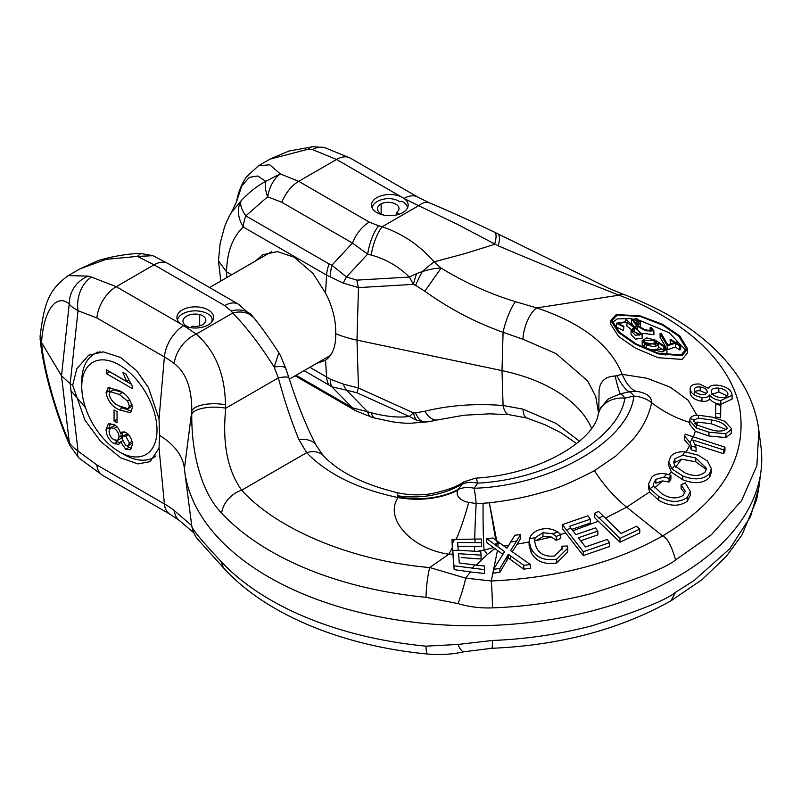<?xml version="1.0" encoding="UTF-8"?>
<svg xmlns="http://www.w3.org/2000/svg" width="801" height="801" viewBox="0 0 801 801"><rect width="100%" height="100%" fill="white"/><g stroke="black" fill="none" stroke-linecap="round" stroke-linejoin="round"><path stroke-width="1.2" d="M612.334 322.623L617.211 318.908L631.418 318.578M638.467 319.899L669.225 332.765L686.097 350.568M617.211 315.053L640.5 316.555L662.307 324.946L678.717 336.13L686.357 348.745L681.16 354.983L657.881 353.141L636.084 343.869L619.634 332.395L612.004 320.57L617.211 315.053M687.638 348.956L687.638 352.79L682.062 359.419L658.132 357.717L635.573 348.225L618.562 336.41L610.722 324.235L610.722 320.39L618.572 332.575L635.604 344.4L658.152 353.892L682.062 355.584L687.638 348.956L679.809 335.969L662.848 324.465L640.239 315.904L616.299 314.533L610.722 320.39M182.288 324.926L180.796 323.954A18.343 10.593 180 0 1 176.921 317.436A18.343 10.593 180 0 1 188.245 307.654A18.343 10.593 180 0 1 208.23 309.947A18.343 10.593 180 0 1 213.607 317.436A18.343 10.593 180 0 1 203.304 326.948A18.343 10.593 180 0 1 183.97 325.777L182.288 324.926M191.769 525.656L174.268 510.547A101.176 58.413 0 0 0 164.395 503.919L159.039 448.149L150.097 461.646L137.822 463.909L120.701 457.832L100.726 441.531L84.986 420.275L72.681 385.211L76.846 368.71L88.641 355.213L103.319 351.879L120.701 357.486L136.56 370.623L148.455 387.544L159.039 418.903L164.395 356.936A101.176 58.413 180 0 1 174.268 363.564C186.102 372.675 191.94 388.545 191.769 411.163L191.769 414.137C191.389 453.656 201.462 492.265 221.657 513.231A22.929 16.461 -43.2 0 1 241.702 490.192C227.474 470.357 222.167 443.033 225.772 408.22A22.929 8.05 -179.8 0 0 191.769 414.137M579.554 441.221L556.024 423.399L522.973 409.111L503.078 405.516L502.007 370.613A142.167 82.072 180 0 1 553.902 389.697A142.167 82.072 180 0 1 591.488 428.265M309.837 367.299L330.583 379.314L343.279 384.09L358.458 388.004L356.986 340.135L502.007 370.613L503.078 332.305L522.973 339.274L556.024 353.571L587.503 380.775L595.754 396.465L598.537 412.835M404.084 198.438L404.285 198.588A18.343 10.593 180 0 1 408.17 205.106A18.343 10.593 180 0 1 396.845 214.888A18.343 10.593 180 0 1 376.85 212.595A18.343 10.593 180 0 1 371.484 205.106A18.343 10.593 180 0 1 381.777 195.584A18.343 10.593 180 0 1 401.111 196.756L404.084 198.438A27.514 15.89 -60 0 1 417.812 197.096L429.416 202.853A27.514 13.337 113.1 0 0 418.633 205.697L456.76 224.01L498.252 245.827A22.929 6.728 -64.6 0 0 497.701 233.752L609.501 288.66L624.049 294.548C661.185 308.555 691.553 326.868 715.153 349.486C725.626 359.589 734.377 370.392 741.416 381.917C750.747 397.156 756.555 413.296 758.857 430.347L760.95 446.578A288.911 166.798 180 0 1 760.95 471.368A288.911 166.798 180 0 1 573.396 615.338A288.911 166.798 180 0 1 268.545 576.92A288.911 166.798 180 0 1 184.721 471.368A288.911 166.798 180 0 1 184.41 468.665A91.714 52.956 180 0 0 184.31 467.804A91.714 52.956 180 0 0 159.559 435.394L159.039 418.903M191.769 525.887C191.449 528.43 201.411 540.485 221.657 562.082A22.929 16.461 136.8 0 0 225.001 569.551L197.717 539.233C194.893 536.009 192.911 531.604 191.779 526.017L184.721 471.368M255.549 260.966L262.668 254.738L277.386 251.614L294.287 257.271L313.091 273.602L325.536 293.036C332.675 306.963 336.05 320.53 335.669 333.727C336.06 346.132 332.685 354.973 325.536 360.26L316.205 363.624M231.629 274.783L226.513 271.829L226.823 277.557M416.62 273.592L422.267 271.599C429.807 269.216 436.084 268.055 441.111 268.085L424.81 291.214C449.261 308.725 475.353 322.423 503.078 332.305A22.929 4.486 -70.6 0 1 515.433 301.667C489.641 293.807 464.86 282.613 441.111 268.085L434.092 261.867C419.744 245.286 402.432 233.582 382.147 226.763A27.514 9.492 105.1 0 0 371.213 255.068C385.842 259.083 398.548 266.403 409.321 277.046L416.62 273.592A22.929 4.265 110.2 0 0 413.446 284.375L409.321 277.046L356.916 280.13A27.514 11.454 86.6 0 0 358.458 287.609L356.986 340.135A91.714 52.956 180 0 1 335.669 333.727M429.416 202.853C450.262 211.614 471.979 221.396 494.577 232.21L494.577 232.21A22.929 6.518 -62.8 0 1 494.557 244.345L464.73 253.657L434.092 261.867A27.514 3.264 -41.8 0 0 422.267 271.599A22.929 2.233 117.5 0 0 415.569 285.336L413.446 284.375L358.458 287.609L343.279 283.123L326.588 275.113L325.536 293.036M270.868 158.638L288.931 151.049L312.911 146.723A27.514 12.786 85.8 0 1 312.921 146.723L324.715 147.604A27.514 20.425 103.5 0 0 312.44 149.557L308.165 149.196L269.897 159.179L258.513 165.757L269.787 164.786L280.27 173.907C273.842 178.803 269.627 186.423 267.634 196.766L245.847 215.88A27.514 15.89 120 0 0 243.284 227.023C232.62 237.046 227.023 251.975 226.513 271.829L218.443 260.846L220.145 243.364L224.46 227.174C226.993 220.635 229.356 215.709 231.549 212.385L241.051 200.861C236.896 208.761 237.637 217.482 243.284 227.023L326.588 275.113A27.514 15.89 -60 0 1 329.151 263.97L245.847 215.88C241.522 209.682 239.92 204.676 241.051 200.861C248.43 192.841 256.64 186.343 265.702 181.336L280.27 173.907L298.693 181.336L369.301 222.107A27.514 15.89 -60 0 0 352.45 243.063L331.884 265.261A27.514 16.551 110.2 0 0 330.583 277.076M424.81 411.253C449.261 405.256 475.343 403.344 503.078 405.516A22.929 8.551 -85.3 0 0 509.025 414.658L489.641 413.837L463.899 415.238L437.877 419.864A22.929 12.456 76.8 0 1 424.81 411.253L415.569 412.855A22.929 10.693 86 0 0 422.267 421.466L431.519 421.186L437.877 419.864M343.279 384.09A27.514 16.711 91.2 0 0 346.513 390.167L356.916 392.76A27.514 2.433 -65.7 0 1 358.458 388.004L413.446 412.865A22.929 8.771 93.8 0 0 416.62 420.215L409.321 416.46L413.446 412.865L415.569 412.855M330.583 379.314A27.514 12.666 122.4 0 0 331.884 386.823L346.513 390.167L367.669 411.774L352.45 407.819L331.884 386.823L329.151 385.161A27.514 15.89 -60 0 1 326.588 376.971L325.536 360.26M343.279 283.123A27.514 6.008 -54.5 0 1 346.513 276.956L331.884 265.261L329.151 263.97M221.657 562.082A285.767 164.986 0 0 0 270.768 600.059A285.767 164.986 0 0 0 426.022 646.157L457.972 644.455L492.455 640.47C526.017 639.168 559.048 634.322 591.559 625.911C638.507 611.113 666.522 599.899 675.593 592.269L694.137 580.485L729.871 548.645L750.567 516.555L758.857 487.569L760.95 471.368M312.44 149.557L336.55 159.479L401.111 196.756M758.857 430.347L756.895 465.621L741.616 500.585L711.398 534.738L675.593 559.939C666.522 567.599 638.507 578.793 591.559 593.521C559.048 601.891 526.017 606.677 492.455 607.879C480.56 608.319 469.066 606.898 457.972 603.604L426.022 597.306A22.929 3.064 -84.5 0 1 429.757 567.549C353.151 561.09 277.296 529.882 241.702 490.192L306.663 452.685A22.929 16.441 -43.3 0 1 323.334 455.679L316.535 445.967A22.929 15.249 152.2 0 0 299.013 439.799L306.663 452.685C327.549 474.152 358.017 489.111 398.057 497.571L397.006 492.605C363.354 484.365 338.793 472.059 323.334 455.679M236.545 201.682L241.732 186.012L249.301 177.351L257.832 175.98L265.702 181.336C264.801 185.682 265.451 190.828 267.634 196.766L281.842 202.303L352.45 243.063L367.669 254.117A27.514 9.492 -74.9 0 1 378.603 225.802L369.301 222.107M492.455 640.47A22.929 1.252 87.7 0 1 491.834 648.289L464.069 651.754C452.605 654.377 440.43 655.128 427.564 654.037L427.564 654.037C343.939 646.167 267.774 615.398 225.001 569.551M457.972 644.455A22.929 5.667 77.6 0 0 464.069 651.754M426.022 646.157A22.929 3.064 95.5 0 0 427.564 654.037M159.039 448.149L159.559 435.394M312.911 146.723A27.514 12.786 85.8 0 0 308.165 149.196M497.701 233.752L494.577 232.21M457.972 603.604A22.929 2.593 -72.3 0 0 465.711 578.142L429.757 567.549L448.8 554.202L452.885 554.122L454.177 569.641L451.984 539.443L481.371 539.003L481.631 542.728L457.621 542.467L458.262 550.257L452.895 550.437M492.455 607.879A22.929 1.302 -92.2 0 0 491.243 580.975L465.711 578.142L470.467 571.924L454.177 569.641M624.049 294.548A22.929 10.093 110.6 0 0 619.043 295.189C686.777 320.58 732.164 363.924 739.994 410.012C746.802 458.913 721.01 500.895 662.607 535.949C614.848 562.903 557.726 577.911 491.243 580.975L493.546 569.801M498.252 245.827C539.884 263.529 580.144 279.98 619.043 295.189L536.76 307.914A22.929 8.971 107.5 0 0 522.973 339.274M295.118 375.799L355.544 410.683A27.514 15.89 -60 0 1 352.45 407.819L296.06 375.258M576.69 443.614L560.82 432.66L545.201 424.83L527.048 418.082A22.929 8.981 -72.5 0 1 522.973 409.111M355.544 410.683L371.444 417.131A27.514 9.492 -74.9 0 1 367.669 411.774L371.213 412.725A27.514 9.492 105.1 0 0 374.988 418.082L391.989 421.737C403.213 423.339 405.947 423.188 409.912 423.318L429.116 421.636A27.514 20.285 -101.5 0 1 422.267 421.466L416.62 420.215M598.768 412.094L599.068 390.728C599.909 381.416 605.246 376.51 615.058 376.019L622.227 374.357C610.442 345.181 581.957 323.033 536.76 307.914L515.433 301.667M475.454 478.177L463.499 482.022L458.282 489.471A27.514 20.866 34.7 0 1 474.142 488.27C551.669 485.676 629.346 440.83 633.841 396.074L624.94 398.127A27.514 22.248 -166.2 0 0 598.217 414.027L598.217 414.027C595.624 438.307 542.617 474.272 475.454 478.177A27.514 3.154 85.3 0 1 477.696 483.133C548.495 479.529 618.692 438.998 624.94 398.127A27.514 8.33 -103 0 0 620.184 393.832L608.38 398.878L600.5 407.949L598.217 414.027M72.681 385.211L70.178 383.759L61.507 375.769L41.542 342.558L40.05 336.54C44.285 303.819 48 290.383 68.255 275.604L88.34 276.105A27.514 24.941 125.9 0 0 69.236 303.909L61.507 375.769L69.236 442.042C69.837 444.134 72.771 447.158 78.037 451.113A27.514 9.862 131.8 0 0 79.059 458.112L69.937 445.666C56.01 414.668 42.974 369.661 40.06 338.232M183.719 325.667A27.514 15.89 -60 0 0 164.395 356.936L96.881 317.967A27.514 15.89 -60 0 1 116.235 286.678L91.524 277.096A27.514 19.424 100.6 0 0 78.037 310.728L70.178 383.759L78.037 451.113L96.881 464.95A27.514 15.89 120 0 0 102.478 475.253L169.982 514.232L179.334 520.49A27.514 18.083 -52 0 1 174.268 510.547M184.41 468.665L191.769 411.163A22.929 8.631 0.5 0 1 225.471 404.855C225.041 374.417 215.309 350.828 196.285 334.067A27.514 18.083 128 0 0 174.268 363.564M316.535 445.967C306.813 427.554 297.602 404.875 288.931 377.922A22.929 3.925 162.4 0 0 278.327 377.872C284.665 401.251 291.564 421.887 299.013 439.799M288.931 377.922L285.807 368.49A22.929 6.128 160.9 0 0 274.162 367.058L278.327 377.872L225.772 408.22L225.471 404.855M476.174 565.146L487.338 554.492L494.828 548.575L497.471 550.467L493.686 569.131M470.467 571.924L484.525 573.486L484.525 569.631L454.177 565.816M639.769 529.111L619.994 538.382L594.342 513.431L598.527 511.418L621.155 533.476L636.745 526.197L639.769 529.111L639.769 532.925L619.994 542.197L598.277 521.271L572.885 530.763M597.866 531.053L578.352 537.781L585.481 546.933L607.148 539.484L609.621 542.657L609.621 546.472L583.288 555.584L583.288 551.769L562.342 524.615L587.864 515.804L590.327 519.198L569.471 526.337L575.899 534.627L595.413 527.899L597.866 531.053L597.866 534.868L580.685 540.775M583.288 555.584L565.716 533.015L560.75 534.477M535.318 537.641L529.451 538.823C531.013 533.997 534.978 530.793 541.376 529.211C547.383 527.899 552.9 528.89 557.937 532.164L560.78 534.507L560.78 538.322L556.264 540.285L551.348 537.03L535.819 540.665L542.968 536.59L542.968 532.735L535.318 537.641L534.507 540.815L536.189 547.093C539.253 553.992 545.401 556.955 554.642 555.984L562.242 548.325L561.992 546.182L567.519 546.012L567.719 548.224L556.735 559.118C544.41 561.09 535.829 557.516 531.003 548.365L531.003 552.189L529.111 545.321L529.111 541.506L531.003 548.365M567.719 548.224L567.719 552.039L556.735 562.933C544.41 564.915 535.829 561.331 531.003 552.189M529.671 541.917L517.126 544.149L512.27 551.789M517.126 544.149L520.65 538.452L520.65 534.577L510.597 550.607L530.352 564.525L530.352 568.34L523.774 569.141L508.275 557.987L499.924 572.264L493.546 573.176L493.546 569.351L504.59 551.629L486.778 538.673L486.778 542.557L494.828 548.575M502.928 554.282L497.471 550.467M675.593 559.939C671.568 545.811 667.233 537.811 662.607 535.949L626.662 507.173L605.286 518.177M689.721 422.427A100.886 82.333 12.7 0 1 651.664 402.683C651.563 396.465 646.287 392.65 635.834 391.248A100.886 31.97 92.2 0 1 622.227 374.357L647.138 378.292L670.467 387.284L688.149 400.26L696.9 415.258M698.362 415.198L698.352 418.122L694.277 419.854L693.956 420.625L696.95 425.001L696.109 427.914L689.721 420.465L690.082 418.613C691.193 416.29 693.956 415.148 698.362 415.198L712.189 417.131L724.615 421.186L731.363 428.445L731.243 433.311L725.916 437.586L708.935 436.004L695.288 431.288L693.326 437.056M692.835 436.895L690.112 442.753L684.485 435.984L685.306 434.212L724.935 447.138L724.935 450.963L723.653 453.706L695.288 444.655M691.393 449.792L691.393 445.977L696.079 447.469L696.079 451.283L691.393 449.792L689.581 445.636L686.167 451.954M682.722 479.749L682.722 475.934L671.849 468.895L668.785 461.736L670.617 456.58C673.451 453.076 678.217 451.494 684.935 451.854L698.031 455.128L707.503 461.026L711.328 468.675L711.328 472.49L709.576 477.406C703.448 483.484 694.497 484.265 682.722 479.749L671.308 472.069L668.985 474.603M662.627 480.91L655.829 483.173L655.829 479.328L653.346 483.974L653.666 485.917L649.991 488.79L648.53 483.964L652.034 476.795C655.578 473.791 660.535 472.89 666.883 474.102L670.918 475.203L670.918 479.018L669.015 482.122L662.627 480.91L654.697 487.879M684.905 493.166L681.1 488.57L681.1 484.755L685.245 482.873L690.392 491.504L687.268 497.421C679.178 503.008 669.666 502.688 658.712 496.46L658.712 500.275L649.611 491.924L626.662 507.173C614.327 497.111 603.584 484.945 594.412 470.688L615.939 455.989L632.92 439.479C642.672 427.914 648.91 415.649 651.664 402.683A27.514 22.318 -168.7 0 0 633.841 396.074A27.514 8.33 -103 0 0 629.216 391.819L620.184 393.832A100.886 4.145 -100.5 0 1 615.058 376.019M690.392 491.504L690.392 495.318L687.268 501.236C679.178 506.823 669.666 506.502 658.712 500.275M720.81 405.276L720.62 417.832L715.593 416.961L715.593 413.136L715.784 404.405L720.81 405.276L720.62 417.832M732.084 395.263L732.084 399.088L720.8 404.325C715.513 403.714 711.809 401.842 709.676 398.698C708.645 400.8 706.071 401.661 701.936 401.281C695.068 400.069 691.163 397.426 690.222 393.361L690.222 389.536C689.771 385.541 692.935 383.719 699.714 384.049L708.525 388.375C709.776 385.762 713.02 384.72 718.247 385.251C726.187 386.563 730.772 389.556 731.984 394.222L732.084 395.263L720.8 400.51L720.8 404.325M599.098 411.133A100.886 24.881 9.9 0 0 598.858 409.832M451.984 539.443L452.325 547.664A100.886 26.283 -79 0 1 448.8 554.202C411.273 548.915 383.859 518.307 398.057 497.571A100.886 78.909 -152.6 0 0 457.842 490.262A17.021 9.822 0 0 0 468.715 502.397L476.154 503.529A27.514 2.563 86.2 0 0 474.142 488.27L477.696 483.133A27.514 20.866 34.7 0 0 461.606 484.435A100.886 87.569 24.9 0 1 398.037 495.839M96.881 317.967L78.037 310.728C72.771 307.684 69.837 305.411 69.236 303.909C56.21 293.006 43.474 310.778 41.542 342.558C43.474 367.809 56.2 413.566 69.236 442.042A27.514 14.748 156.1 0 0 69.937 445.666M252.525 316.135A27.514 20.365 141.1 0 0 231.119 310.958L224.701 305.582A27.514 15.89 -60 0 1 238.458 304.22L254.177 318.177C261.737 327.539 269.947 339.043 278.808 352.69L280.57 355.704A22.929 15.009 -27.4 0 1 280.57 355.704A22.929 15.009 -27.4 0 0 278.728 353.201L274.162 367.058C260.275 345.141 246.478 327.118 232.771 313.001L196.285 334.067L183.97 325.777M468.715 502.397A100.886 26.283 -79 0 1 456.3 539.073M452.325 547.664L452.885 554.122M493.576 547.664L484.034 550.057A91.714 37.667 71.4 0 1 487.338 554.492M472.22 568.249L474.833 564.945L459.303 562.983L458.552 553.691L481.051 555.153L481.051 559.028L461.216 557.556M474.703 538.783A100.886 5.717 -86 0 1 476.154 503.529L483.083 503.258A100.886 9.161 -88.1 0 0 484.034 550.057L476.995 551.368M474.833 564.945L484.265 565.977L484.525 569.631M619.994 538.382L619.994 542.197M571.794 529.361L590.327 523.023L590.327 519.198M562.342 524.615L562.342 528.49L565.716 533.015M508.405 545.471L504.069 546.052M496.71 540.775L489.361 502.778C509.226 500.585 528.139 496.76 546.092 491.293C556.545 488.9 572.655 482.032 594.412 470.688M594.342 513.431L594.342 517.306L598.277 521.271M499.924 572.264L499.924 568.45L493.546 569.351M507.003 560.48L507.003 556.665L499.924 568.45M508.275 557.987L508.275 554.162L507.003 556.665M510.597 559.759L510.597 555.944L508.275 554.162M523.774 569.141L523.774 565.316L510.597 555.944M530.352 564.525L523.774 565.316M529.451 538.823L529.111 541.506M556.735 562.933L556.735 559.118M561.992 549.997L561.992 546.182M542.968 536.59L551.348 537.03M556.264 540.285L556.264 536.47L552.35 533.656L542.968 532.735M560.78 534.507L556.264 536.47M609.621 542.657L583.288 551.769M689.721 420.465L689.721 424.36L695.288 431.288M684.485 435.984L684.485 439.879L689.581 445.636M668.785 461.736L668.785 465.611L671.308 472.069M648.53 483.964L648.53 487.819L649.611 491.924M649.991 488.79L658.712 496.46M687.268 501.236L687.268 497.421M653.666 485.917L661.776 493.726C669.606 498.612 676.735 499.183 683.153 495.418L685.296 491.293L681.1 484.755M669.015 482.122L669.015 478.307L663.739 477.156L655.829 479.328M670.918 475.203L669.015 478.307M709.576 477.406L709.576 473.591C703.448 479.669 694.497 480.45 682.722 475.934M711.328 468.675L709.576 473.591M690.112 442.753L691.393 445.977M696.079 447.469L692.785 440.039L723.653 449.892L723.653 453.706M724.935 447.138L723.653 449.892M708.935 436.004L708.935 432.18L696.109 427.914M725.916 437.586L725.916 433.762L708.935 432.18M731.243 433.311L731.243 429.496L725.916 433.762M731.363 428.445L731.243 429.496M720.62 414.007L715.593 413.136M709.676 398.698L709.676 394.873C711.749 397.987 715.453 399.859 720.8 400.51M690.222 393.361L690.222 389.536C691.163 393.601 695.068 396.245 701.936 397.456L701.936 401.281M709.676 394.873C708.645 396.976 706.071 397.837 701.936 397.456M616.81 375.639A100.886 20.826 -101.9 0 0 629.216 391.819L635.834 391.248M457.842 490.262L458.282 489.471A100.886 81.682 31 0 1 398.227 496.83M483.083 503.258L489.361 502.778L495.739 540.034M70.999 390.778L85.417 407.499M91.524 277.096L88.34 276.105M224.701 305.582L154.092 264.821L137.361 256.41L105.982 259.364L79.629 269.036L67.865 275.834M254.177 318.177A27.514 20.365 141.1 0 0 232.771 313.001L231.119 310.958M452.325 543.889A96.3 25.081 101 0 0 454.547 539.213M481.051 555.153L480.79 551.609L458.262 550.257M486.778 538.673L493.096 537.972L496.8 540.835L497.411 543.448L494.277 544.35M495.418 545.171L497.411 543.448A87.129 58.433 -14 0 0 498.282 543.358L497.701 546.803M497.391 543.468A87.129 59.404 -166.5 0 0 498.342 543.609L500.315 543.378L506.873 548.234L514.873 535.228L520.65 534.577M457.621 546.252L474.552 546.312A100.886 5.717 -86 0 0 474.492 551.228M603.133 516.104L598.828 517.987M496.8 540.835L500.315 543.378M516.635 541.096L510.637 542.017M557.937 532.164L552.35 533.656M570.963 528.29L566.167 529.781M666.883 474.102L663.739 477.156M684.935 451.854L682.692 455.248L674.923 458.683L673.671 462.217L674.652 465.711L671.849 468.895M705.521 468.865L695.759 461.817L695.759 458.002L682.692 455.248M695.759 458.002L706.552 468.365L705.301 471.789C700.525 476.215 693.776 476.605 685.045 472.96L674.652 465.711M693.956 421.726L693.896 421.196M698.352 418.122L711.558 420.004C719.889 421.186 725.085 424.019 727.148 428.525C723.423 431.689 717.566 431.919 709.566 429.236L696.95 425.001M727.198 428.014L727.148 428.525M727.859 394.733L727.859 393.722C727.939 396.635 725.426 397.907 720.309 397.536C715.253 396.765 712.249 394.903 711.288 391.949C711.178 389.026 713.691 387.744 718.817 388.125C723.914 388.896 726.928 390.758 727.859 393.722L727.899 394.292M711.288 391.949L711.238 391.379M707.173 392.36L707.173 391.399C707.323 393.742 705.351 394.773 701.255 394.482C697.321 393.802 695.018 392.3 694.337 389.977C694.257 387.684 696.219 386.683 700.204 386.943C704.179 387.594 706.502 389.076 707.173 391.399L707.213 391.939M180.796 323.954L116.235 286.678L154.092 264.821A27.514 15.89 120 0 1 167.85 263.459L238.458 304.22A27.514 15.89 -60 0 1 241.552 307.093M167.85 263.459L152.931 255.709L137.361 256.41L140.656 253.527M474.552 546.312L481.631 546.562L481.631 542.728M497.832 541.596L498.282 543.358M674.923 458.683L674.923 462.537L681.561 459.183L675.623 467.063M711.558 420.004L711.558 423.819L725.896 429.386M694.257 423.729L697.411 422.077L711.558 423.819M718.817 388.125L718.817 391.949L727.178 395.934M711.288 394.663L718.817 391.949M700.204 386.943L700.204 390.768L706.082 393.261M694.337 393.802C694.257 391.519 696.219 390.508 700.204 390.768M474.963 542.487A96.3 5.457 94 0 1 475.043 538.793M653.896 330.883L651.163 327.529L650.112 327.719L652.615 330.703L644.965 329.842L638.007 325.637L640.64 321.812L631.408 318.778L636.525 325.456L634.482 326.988L626.142 319.649L625.441 320.35L625.691 321.782L616.39 323.204L623.468 326.728L623.859 326.227L617.671 323.394L626.933 322.262L633.821 327.439L631.038 330.623L635.283 335.309L642.142 334.347L635.423 327.579L637.356 326.127L645.516 330.783L653.896 330.883L653.906 334.728L642.602 333.276M642.142 334.347L642.142 338.192L635.283 339.153L631.038 334.468L631.038 330.623M632.62 330.493L626.933 326.117L626.933 322.262M623.859 326.227L623.468 330.573L616.39 327.048L616.39 323.204M633.661 326.448L631.398 322.623L631.408 318.778M640.64 321.812L640.179 327.209M665.651 346.973L660.094 337.371L660.094 333.536L667.213 345.912L675.353 343.228L679.759 346.082L680.67 345.782L680.67 349.626L679.759 349.927L675.353 347.063L667.213 349.747L666.933 349.246M670.487 343.939L670.037 339.814L674.442 342.648L667.824 344.82L661.326 333.546L660.094 333.536M655.008 350.197L646.217 348.475L644.364 347.294L644.364 343.459L646.217 344.64C653.606 347.414 657.681 346.903 658.452 343.098L658.582 347.634L655.899 350.027M644.364 347.294L642.162 344.37L642.162 340.535L646.777 337.942L654.998 340.004L664.73 346.282L666.933 349.266L662.307 351.959L654.097 349.817L654.097 351.929M666.933 349.266L666.933 353.101L665.561 355.033M658.452 343.098L663.829 346.583L663.829 350.417L658.452 346.933M695.759 461.817L681.561 459.183M697.411 422.077L696.93 424.991M650.112 327.719L650.112 331.564M625.441 320.35L625.441 322.362M623.468 326.728L623.468 330.573M637.356 326.127L637.356 328.871M667.213 345.912L667.213 349.747M675.353 343.228L675.353 347.063M679.759 346.082L679.759 349.927M680.67 345.782L676.254 342.928L677.706 342.458L677.706 343.859M677.706 342.458L676.795 341.877L675.353 342.347L670.938 339.524L670.037 339.814M646.217 344.64L646.217 348.475M663.829 346.583L665.651 349.056L654.097 349.817M644.364 343.459L642.162 340.535M634.682 328.06C638.507 330.222 640.41 332.445 640.389 334.708L632.58 330.943L634.682 328.06L634.682 331.904L639.118 335.319M640.57 333.957L640.389 334.708M636.995 318.688L639.088 321.541L637.105 324.876L632.82 319.289L636.995 318.688L636.995 322.543L634.332 321.922M655.869 341.436L657.301 343.589L647.038 344.29L643.443 340.735L654.097 340.305L655.869 341.436L655.869 345.271L654.097 344.14L645.456 342.698M119.379 364.986A53.196 30.708 60 0 1 156.996 430.137A53.196 30.708 60 0 1 119.379 451.854L119.379 451.854A53.196 30.708 60 0 1 81.762 386.703A53.196 30.708 60 0 1 119.379 364.986M123.925 454.477L119.379 451.854L123.925 454.477A59.614 34.423 60 0 0 153.732 457.431A59.614 34.423 60 0 0 155.965 455.929M81.762 386.703L81.762 381.466A59.614 34.423 60 0 1 94.107 354.172A59.614 34.423 60 0 1 100.225 351.859M125.807 432.44L122.132 431.949L120.641 433.992C119.649 429.676 117.447 426.512 114.052 424.49L108.385 423.839L106.072 429.496C106.333 435.484 108.956 440.2 113.962 443.644L118.888 444.315L120.641 441.912L125.727 449.291L130.293 449.741L132.355 444.615C132.225 439.519 130.042 435.464 125.807 432.44M108.576 387.374L106.072 392.63C107.614 400.84 111.99 406.568 119.209 409.802L130.363 412.745L132.355 407.799C130.803 399.569 126.418 393.842 119.209 390.608L108.065 387.624M106.413 369.772L106.413 373.616L132.355 388.595L132.355 386.122L125.867 374.097L122.803 372.325L126.628 381.446L106.413 369.772M117.056 411.634L114.062 409.912L114.062 421.046L117.056 422.768L117.056 411.634M124.055 431.719L120.641 433.992M131.634 448.32L128.971 447.419L125.727 449.291M128.971 447.419L127.049 445.917M122.323 440.93L120.641 441.912M120.24 442.833L117.206 441.772L113.962 443.644M117.206 441.772L115.284 440.42M109.397 429.226L109.316 427.624L106.072 429.496M109.316 427.624L110.248 423.318M131.664 411.293L122.443 407.929L119.209 409.802M122.443 407.929L119.81 406.307M109.437 392.59L109.316 390.758L106.072 392.63M109.316 390.758L109.997 387.193M130.623 383.849L109.657 371.744L106.413 373.616M128.54 380.335L126.628 381.446M114.062 421.046L117.056 419.313M128.54 434.683L125.797 436.265L129.361 442.933L128.32 445.676L125.637 445.396L122.042 438.748L123.104 435.894L127.729 433.862M132.265 442.993L128.32 445.676M116.926 426.743L114.112 428.375C117.206 430.387 118.858 433.221 119.049 436.895L117.707 440.3L114.012 439.829C110.888 437.807 109.246 434.943 109.066 431.248L110.498 427.754L113.742 425.882L116.025 425.892M122.102 433.141L122.293 435.023L120.941 438.427L117.707 440.3M131.965 404.525L129.361 406.027L128.13 408.75L119.219 405.967C114.132 403.984 110.748 400.11 109.066 394.352L110.348 391.649L113.592 389.777L121.872 392.24M132.235 405.967L128.13 408.75M129.361 442.933L132.005 441.411M123.104 435.894L125.797 436.265M119.049 436.895L122.293 435.023M110.498 427.754L114.112 428.375M122.413 392.6L119.219 394.452L127.579 401.011L129.822 399.719M110.348 391.649L119.219 394.452M127.579 401.011L129.361 406.027M372.044 207.719A17.882 10.323 180 0 1 372.265 206.888A17.882 10.323 180 0 1 388.105 198.568A15.319 8.841 180 0 1 398.848 201.161A15.319 8.841 180 0 1 399.869 201.812A3.024 1.752 180 0 1 402.032 201.301A17.882 10.323 180 0 1 402.472 201.552A17.882 10.323 180 0 1 407.389 206.888A17.882 10.323 180 0 1 407.599 207.719M395.193 215.229A12.285 7.099 0 0 0 398.518 213.867L396.375 212.635A10.803 6.238 0 0 0 398.988 208.56A10.803 6.238 0 0 0 392.69 202.893A10.803 6.238 0 0 0 381.136 203.834A12.285 7.099 0 0 0 377.531 208.851A12.285 7.099 0 0 0 384.45 215.229M381.136 203.834L381.136 213.867M396.375 212.635L396.375 214.848M177.482 320.05A17.882 10.323 180 0 1 177.702 319.219A17.882 10.323 180 0 1 178.573 317.466A17.882 10.323 180 0 1 193.952 310.878A17.882 10.323 180 0 1 210.833 316.105A15.319 8.841 180 0 1 212.115 319.639A15.319 8.841 180 0 1 211.164 322.713M190.898 327.719L191.93 326.167A10.803 6.238 0 0 0 205.857 320.2A10.803 6.238 0 0 0 199.679 314.553A12.285 7.099 0 0 0 182.968 321.181A12.285 7.099 0 0 0 189.887 327.559M199.679 314.553L199.679 325.837M426.022 597.306A285.767 164.986 180 0 1 270.768 551.208A285.767 164.986 180 0 1 221.657 513.231M304.03 370.653L329.151 385.161M356.916 280.13L346.513 276.956L367.669 254.117L371.213 255.068M415.569 285.336L424.81 291.214M417.812 197.096L350.307 158.117A27.514 15.89 120 0 0 336.55 159.479L298.693 181.336A27.514 15.89 120 0 0 281.842 202.303M378.603 225.802L382.147 226.763L418.633 205.697L404.285 198.588M356.916 392.76L409.321 416.46C398.548 417.872 385.842 416.63 371.213 412.725M675.593 592.269L670.968 600.84C619.423 629.596 559.719 645.406 491.834 648.289M96.881 464.95L164.395 503.919A27.514 15.89 -60 0 0 169.982 514.232M102.478 475.253L79.059 458.112M690.082 418.613A96.3 78.588 -167.3 0 0 694.277 419.854M695.628 424.089A100.886 82.333 -167.3 0 0 697.05 424.44M654.097 340.305L654.097 344.14M220.806 281.031L218.443 260.846M324.715 147.604L350.307 158.117M236.565 201.622L231.549 212.385M758.677 488.9L756.544 499.994L741.996 534.888L726.347 556.345L702.117 579.604L670.988 600.83M236.515 201.882C237.456 197.326 238.918 188.225 246.368 176.971L258.513 165.757M527.048 418.082L509.025 414.658M179.334 520.49L193.702 532.745M429.116 421.636L431.509 421.186M371.444 417.131L374.988 418.082M463.499 482.022C456.97 486.708 446.167 490.623 431.088 493.766C419.574 495.539 408.21 495.158 397.006 492.605M285.807 368.49L280.56 355.704M79.629 269.036L96.701 261.266C102.918 258.723 121.442 254.207 139.825 253.316L152.931 255.709M97.702 352.1L94.107 354.172M271.489 251.764L209.542 287.529M330.262 355.514L289.321 379.153M155.744 456.27L153.732 457.431M372.265 206.888L372.014 207.639M407.389 206.888L407.639 207.639M177.702 319.219L177.452 319.969M212.115 321.612L212.115 319.639"/></g></svg>
